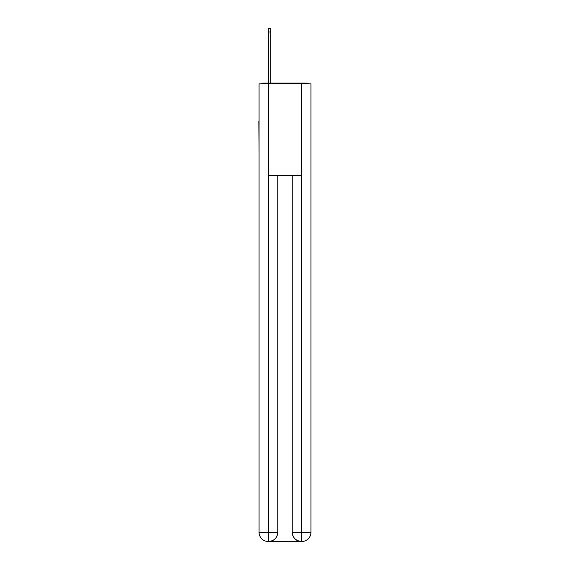 <?xml version="1.0" encoding="UTF-8"?>
<svg xmlns="http://www.w3.org/2000/svg" width="570" height="570" viewBox="0 0 570 570"><rect width="100%" height="100%" fill="white"/><g stroke="black" fill="none" stroke-linecap="round" stroke-linejoin="round"><path stroke-width="0.85" d="M310.935 155.261L310.935 90.886M259.065 121.246L259.065 90.886M258.837 121.246L259.065 155.261M308.605 83.876A3.05 3.05 0 0 0 306.582 83.113L263.418 83.113A3.05 3.05 0 0 0 261.395 83.876M263.418 83.113L268.755 83.113L268.755 28.5L270.736 28.5L270.736 83.113L273.101 83.113M296.899 83.113L306.582 83.113M268.449 83.876L268.449 175.396L301.551 175.396L301.551 83.876L259.065 83.876L259.065 532.344A9.156 9.156 0 0 0 268.221 541.5L301.402 541.5A9.156 9.156 0 0 1 292.246 532.344L292.246 175.396L292.246 532.344C292.709 537.745 295.766 540.795 301.402 541.5L301.551 532.344L310.935 532.344A9.156 9.156 0 0 1 301.779 541.5L301.615 541.5M301.551 83.876L310.935 83.876L310.935 532.344M277.754 175.396L277.754 532.344A9.156 9.156 0 0 1 268.598 541.5C274.263 540.909 277.312 537.859 277.754 532.344L277.754 175.396M259.065 532.344A9.156 9.156 0 0 0 268.221 541.5A9.156 9.156 0 0 1 259.065 532.344L268.449 532.344L268.449 541.5M277.754 532.344L268.449 532.344L268.449 175.396M292.246 532.344L301.551 532.344L301.551 175.396M268.755 32.006L270.736 32.006"/></g></svg>
